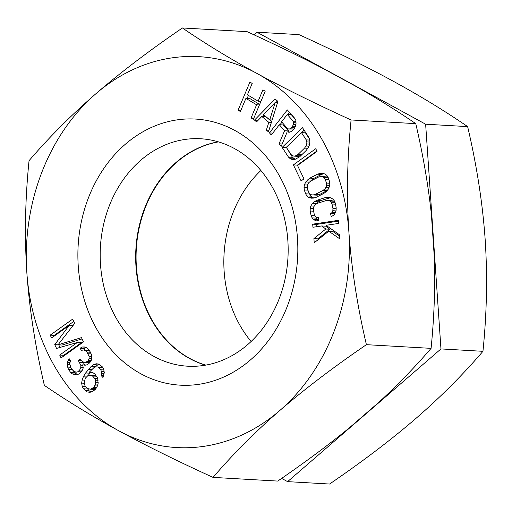 <?xml version="1.0" encoding="UTF-8"?>
<svg xmlns="http://www.w3.org/2000/svg" width="512" height="512" viewBox="0 0 512 512"><rect width="100%" height="100%" fill="white"/><g stroke="black" fill="none" stroke-linecap="round" stroke-linejoin="round"><path stroke-width="0.77" d="M205.754 365.114A113.901 93.926 93.3 0 1 136.294 249.178A113.901 93.926 93.3 0 1 218.483 141.882M260.877 170.502A113.901 93.926 -86.7 0 0 251.123 341.498M253.965 34.81L256.96 32.218L298.95 34.611C334.675 50.906 366.08 66.426 393.165 81.171C420.154 95.917 444.973 111.059 467.629 126.605C476.774 165.619 482.618 203.258 485.165 239.52C487.558 276.07 486.816 313.338 482.95 351.315L440.96 348.922L287.603 481.638L281.632 478.387M256.96 32.218L425.638 124.211L440.96 348.922M467.629 126.605L425.638 124.211M482.95 351.315C462.944 374.656 440.672 396.966 416.141 418.24C391.507 439.514 362.656 461.44 329.587 484.032L287.603 481.638M88.954 363.507L91.232 360.512L91.789 357.107L91.494 354.56L89.344 350.33L86.906 347.795L84.902 346.963L82.048 346.989L80.051 348.282L81.491 350.394L83.341 349.952L85.056 350.362L86.918 352.051L89.075 356.282L89.082 358.406L88.371 360.538L87.52 361.395L85.242 362.266L83.808 362.278L81.235 360.602L80.09 358.906L78.381 360.621L80.819 365.28L80.826 367.405L79.693 369.965L77.984 371.68L76.845 372.115L74.419 371.712L72.557 370.022L70.835 367.488L69.677 363.674L70.528 360.691L69.094 358.579L67.392 362.419L67.693 367.091L68.41 369.21L70.707 372.589L72.282 373.856L76 375.098L79.418 373.792L82.547 369.939L83.258 367.808L82.675 364.838L85.107 365.242L86.957 364.8L88.954 363.507M26.835 272.48A195.77 161.44 93.3 0 1 95.859 93.76A195.77 161.44 93.3 0 1 256.877 73.402A195.77 161.44 93.3 0 1 348.877 231.75A195.77 161.44 93.3 0 1 279.853 410.47A195.77 161.44 93.3 0 1 118.835 430.829A195.77 161.44 93.3 0 1 26.835 272.48C24.442 235.93 25.184 198.662 29.05 160.685C49.056 137.344 71.328 115.034 95.859 93.76C120.493 72.486 149.344 50.56 182.413 27.968C205.069 43.514 229.888 58.656 256.877 73.402C283.968 88.147 315.373 103.667 351.091 119.962C347.213 158.234 346.477 195.501 348.877 231.75C351.462 268.314 357.312 305.952 366.406 344.672C333.331 367.27 304.48 389.203 279.853 410.47C255.322 431.744 233.05 454.054 213.05 477.389C177.325 461.094 145.92 445.574 118.835 430.829C91.846 416.083 67.027 400.941 44.371 385.395C35.226 346.381 29.382 308.742 26.835 272.48M178.822 119.642A133.267 109.894 93.3 0 1 297.466 238.253A133.267 109.894 93.3 0 1 196.89 384.589A133.267 109.894 93.3 0 1 78.246 265.978A133.267 109.894 93.3 0 1 178.822 119.642M253.37 119.296L265.19 91.226L262.899 89.856L258.118 101.203L247.424 94.803L252.205 83.456L249.914 82.086L238.086 110.157L240.378 111.526L245.914 98.387L256.608 104.787L251.078 117.926L253.37 119.296M277.914 101.389L275.123 99.034L254.496 120.096L256.589 121.862L261.824 116.461L268.813 122.342L266.368 130.099L268.461 131.866L277.914 101.389M279.302 124.73L284.57 130.72L279.059 143.814L281.229 146.278L287.187 131.859L289.19 132.288L291.642 131.392L294.611 128.32L296.032 123.482L295.936 120.608L294.765 118.355L287.328 109.901L269.453 132.89L271.315 135.002L279.302 124.73L283.322 124.96L288.589 130.95L288.186 131.917M299.629 156.832L306.125 150.534L308.019 148.026L309.222 145.542L309.901 142.246L309.709 139.795L308.819 137.357L302.477 127.674L282.138 147.418L288.48 157.101L290.234 158.694L292.154 159.469L294.944 159.405L299.629 156.832M315.738 148.717L293.389 164.896L301.114 180.928L303.968 178.861L297.53 165.504L317.03 151.386L315.738 148.717M305.6 193.792L306.912 195.923L308.57 197.318L311.245 198.182L313.606 198.093L316.314 197.261L323.949 193.331L326.33 191.546L328.045 189.542L329.44 186.579L329.818 184.141L329.523 181.491L328.237 177.658L326.925 175.526L325.261 174.138L322.586 173.274L320.23 173.363L317.523 174.195L309.888 178.118L305.786 181.914L304.397 184.877L304.019 187.315L304.314 189.965L305.6 193.792L309.619 194.022L310.931 196.154L312.589 197.542L313.952 197.984M56.55 348.429L77.363 342.464L59.706 355.078L61.056 357.926L83.488 341.907L81.459 337.632L58.029 344.826L74.694 323.386L72.666 319.117L50.234 335.13L51.584 337.978L69.242 325.37L54.746 344.627L56.55 348.429M310.867 205.971L310.202 208.326L310.176 211.014L311.091 215.539L312.128 217.888L313.6 219.558L316.141 220.883L318.912 220.531L318.298 217.517L316.602 217.523L315.226 216.358L314.291 214.515L313.376 209.99L313.504 207.808L314.266 205.952L315.661 204.435L317.696 203.245L325.696 200.685L327.93 200.499L329.734 200.992L331.104 202.163L332.038 204L332.954 208.531L332.826 210.714L332.064 212.563L330.566 213.581L331.174 216.602L333.741 215.238L335.469 212.544L336.128 210.189L336.154 207.507L335.238 202.976L334.202 200.634L332.73 198.963L330.189 197.632L327.853 197.312L325.088 197.664L317.088 200.23L314.522 201.587L312.589 203.277L310.867 205.971L314.182 206.163M312.947 227.258L321.683 225.958L325.805 229.011L313.894 238.624L314.24 242.758L328.749 231.187L339.898 238.95L339.552 234.816L326.048 225.312L338.605 223.443L338.349 220.346L312.685 224.16L312.947 227.258M97.69 378.067L94.726 373.894L92.678 372.544L89.178 372.32L93.965 367.603L95.757 366.848L97.504 366.963L98.88 367.571L100.89 369.779L101.766 373.478L101.312 375.706L102.982 377.542L104.269 372.602L103.718 369.274L102.426 366.931L99.046 364.115L96.25 363.763L93.754 364.64L91.213 366.381L85.638 372.96L83.354 376.8L82.15 380.013L81.651 383.104L82.202 386.432L83.494 388.768L87.213 391.955L90.003 392.307L92.506 391.43L95.04 389.69L96.915 387.206L98.118 383.994L97.69 378.067M275.238 102.406L269.741 119.859L263.456 114.56L275.238 102.406L277.562 102.541M287.469 128.493L281.581 121.798L287.283 114.458L293.171 121.152L293.722 122.701L293.581 124.384L291.61 127.674L290.157 128.787L288.781 129.062L287.469 128.493M301.466 132.614L306.221 139.878L306.848 141.907L306.771 143.962L306.003 146.029L304.538 148.109L298.048 154.413L296.051 155.686L294.221 156.141L292.563 155.77L291.072 154.579L286.317 147.315L301.466 132.614L305.485 132.845L309.293 138.656M309.805 193.875L308.653 192.224L307.366 188.397L307.232 186.221L307.77 184.262L308.973 182.515L310.848 180.992L318.483 177.062L320.685 176.493L322.528 176.666L324.032 177.581L325.184 179.232L326.464 183.059L326.598 185.235L326.061 187.194L324.858 188.934L322.982 190.464L315.347 194.387L313.152 194.957L311.302 194.79L309.805 193.875M94.861 378.579L95.488 380.179L95.661 384.006L93.747 387.347L90.502 389.222L87.373 388.499L85.037 385.92L84.154 382.221L85.395 378.144L87.974 375.539L89.395 375.283L92.518 376L94.861 378.579L97.805 378.746M366.406 344.672L431.085 348.358C434.157 317.632 435.258 287.654 434.387 258.419L431.405 214.669C428.32 185.536 423.104 155.194 415.77 123.648L351.091 119.962M415.77 123.648C397.402 111.078 377.92 98.912 357.318 87.149L324.48 69.235C301.709 57.344 275.91 44.819 247.091 31.654L182.413 27.968M213.05 477.389L277.728 481.075C304.403 462.81 328.147 445.178 348.947 428.179L378.81 402.336C397.434 385.216 414.861 367.226 431.085 348.358M205.555 365.152A113.901 93.926 93.3 0 1 135.891 249.152A113.901 93.926 93.3 0 1 218.285 141.824M186.451 139.251A113.901 93.926 93.3 0 1 200.653 138.758A113.901 93.926 93.3 0 1 288.166 249.216A113.901 93.926 93.3 0 1 201.888 365.702A113.901 93.926 93.3 0 1 187.686 366.195A113.901 93.926 93.3 0 1 100.173 255.738A113.901 93.926 93.3 0 1 186.451 139.251M251.078 117.926L253.882 118.086M256.608 104.787L259.411 104.947M245.914 98.387L249.933 98.618L259.635 104.416M238.086 110.157L240.89 110.317M248.422 95.405L247.13 98.458M258.118 101.203L260.922 101.363M261.824 116.461L265.843 116.691L271.654 121.581M277.446 100.998L276.026 102.451M263.84 114.886L262.278 116.486M289.555 112.435L287.949 114.496M281.952 122.214L279.968 124.768M294.048 129.043L288.781 129.062M287.283 114.458L291.309 114.688L295.104 119.002M286.387 147.424L292.499 157.325L295.194 159.302M304.128 130.202L301.632 132.627M301.549 154.976L298.24 156.371L294.221 156.141M316.864 151.04L297.408 165.126L297.574 165.472M309.35 193.222L309.619 194.022M323.904 173.696L321.542 174.426L313.907 178.349L310.656 181.152M320.685 176.493L326.554 176.896L328.506 178.458M327.194 190.534L319.366 194.618L317.171 195.187L313.152 194.957M315.456 216.55L317.626 219.789L318.893 220.448M330.374 197.734L321.107 200.461L318.541 201.818L316.23 204.102M327.93 200.499L331.949 200.73L333.754 201.222L334.893 202.195M338.419 221.165L316.71 224.384L316.896 226.669M328.749 231.187L332.768 231.418L339.674 236.218M321.683 225.958L325.702 226.189L329.824 229.242L317.914 238.854L317.99 239.77M77.363 342.464L81.382 342.694L63.725 355.302L63.981 355.84M58.765 344.864L59.994 347.443M73.76 321.427L54.253 335.36L54.509 335.891M82.061 338.912L62.054 345.05L58.029 344.826M73.267 370.669L74.726 372.819L77.741 374.682M76.845 372.115L75.418 372.128M83.014 361.76L84.595 364.947M90.138 362.163L83.808 362.278M83.341 349.952L87.366 350.182L89.082 350.592L90.061 351.482M85.85 347.36L84.077 348.512L85.12 350.054M87.034 388.122L89.19 390.842L90.925 391.981M90.259 372.39L88.294 375.482M99.347 364.314L97.773 364.87L94.509 367.373M98.88 367.571L102.906 367.808L101.53 367.194L95.757 366.848M89.395 375.283L95.162 375.622L96.877 376.608M95.546 389.018L94.522 389.446L90.502 389.222M266.368 130.099L268.96 130.246M268.813 122.342L271.373 122.49M254.496 120.096L258.099 120.301M269.741 119.859L272.147 119.994M284.57 130.72L288.589 130.95M269.453 132.89L272.806 133.082M287.187 131.859L289.939 132.013M279.059 143.814L282.176 143.994M290.157 128.787L294.074 129.011M291.61 127.674L294.822 127.853M292.749 126.202L295.469 126.362M293.581 124.384L295.834 124.512M293.722 122.701L296.013 122.829M293.171 121.152L295.962 121.312M290.234 158.694L294.253 158.925M288.48 157.101L292.499 157.325M282.138 147.418L286.157 147.648M306.221 139.878L309.728 140.077M296.051 155.686L300.07 155.917M298.048 154.413L301.901 154.63M304.538 148.109L307.814 148.301M306.003 146.029L308.909 146.195M306.771 143.962L309.517 144.115M306.848 141.907L309.888 142.086M293.389 164.896L297.408 165.126M308.57 197.318L312.589 197.542M306.912 195.923L310.931 196.154M304.314 189.965L307.962 190.176M304.019 187.315L307.309 187.501M304.397 184.877L307.552 185.056M305.786 181.914L309.459 182.125M307.501 179.91L311.52 180.141M309.888 178.118L313.907 178.349M317.523 174.195L321.542 174.426M320.23 173.363L323.43 173.542M325.184 179.232L328.832 179.437M326.464 183.059L329.715 183.245M324.032 177.581L328.051 177.811M322.528 176.666L326.554 176.896M315.347 194.387L319.366 194.618M322.982 190.464L327.002 190.694M324.858 188.934L328.237 189.126M326.061 187.194L329.069 187.366M326.598 185.235L329.619 185.408M313.6 219.558L317.626 219.789M312.128 217.888L316.154 218.118M311.091 215.539L314.925 215.763M310.176 211.014L313.626 211.213M310.202 208.326L313.466 208.512M312.589 203.277L316.614 203.507M314.522 201.587L318.541 201.818M317.088 200.23L321.107 200.461M325.088 197.664L329.107 197.894M330.566 213.581L334.586 213.811M332.064 212.563L335.334 212.749M332.826 210.714L335.93 210.893M332.954 208.531L336.141 208.71M332.038 204L335.488 204.198M331.104 202.163L334.976 202.381M329.734 200.992L333.754 201.222M316.602 217.523L318.323 217.626M312.685 224.16L316.71 224.384M313.894 238.624L317.914 238.854M325.805 229.011L329.824 229.242M59.706 355.078L63.725 355.302M54.746 344.627L58.035 344.813M69.242 325.37L72.986 325.587M50.234 335.13L54.253 335.36M74.285 374.688L77.056 374.842M72.282 373.856L76.301 374.08M70.707 372.589L74.726 372.819M68.41 369.21L72.147 369.421M67.693 367.091L70.746 367.264M67.398 364.544L69.798 364.678M67.392 362.419L69.862 362.56M68.096 360.288L70.342 360.416M77.984 371.68L81.267 371.866M79.693 369.965L82.432 370.118M80.826 367.405L83.206 367.539M80.819 365.28L82.784 365.389M79.526 362.317L83.546 362.541M78.381 360.621L81.549 360.806M85.242 362.266L89.261 362.496M87.52 361.395L90.528 361.568M88.371 360.538L91.11 360.691M89.082 358.406L91.552 358.547M89.075 356.282L91.712 356.429M88.064 353.741L91.194 353.92M86.918 352.051L90.419 352.25M85.056 350.362L89.082 350.592M80.051 348.282L84.077 348.512M82.048 346.989L85.427 347.181M82.675 364.838L86.01 365.024M87.213 391.955L90.483 392.141M85.165 390.611L89.19 390.842M83.494 388.768L87.52 388.998M82.202 386.432L85.677 386.63M81.651 383.104L84.275 383.251M82.15 380.013L84.576 380.154M83.354 376.8L86.285 376.966M85.638 372.96L89.658 373.19M88.256 369.485L91.565 369.677M91.213 366.381L95.232 366.611M93.754 364.64L97.773 364.87M101.312 375.706L103.706 375.84M101.766 373.478L104.102 373.613M101.517 371.379L104.09 371.526M100.89 369.779L103.834 369.952M97.504 366.963L101.53 367.194M95.661 384.006L98.061 384.141M94.867 385.862L97.363 386.003M95.738 382.278L98.189 382.419M95.488 380.179L98.061 380.326M92.518 376L96.538 376.23M91.142 375.392L95.162 375.622M92.288 388.467L95.808 388.672M93.747 387.347L96.678 387.514"/></g></svg>
